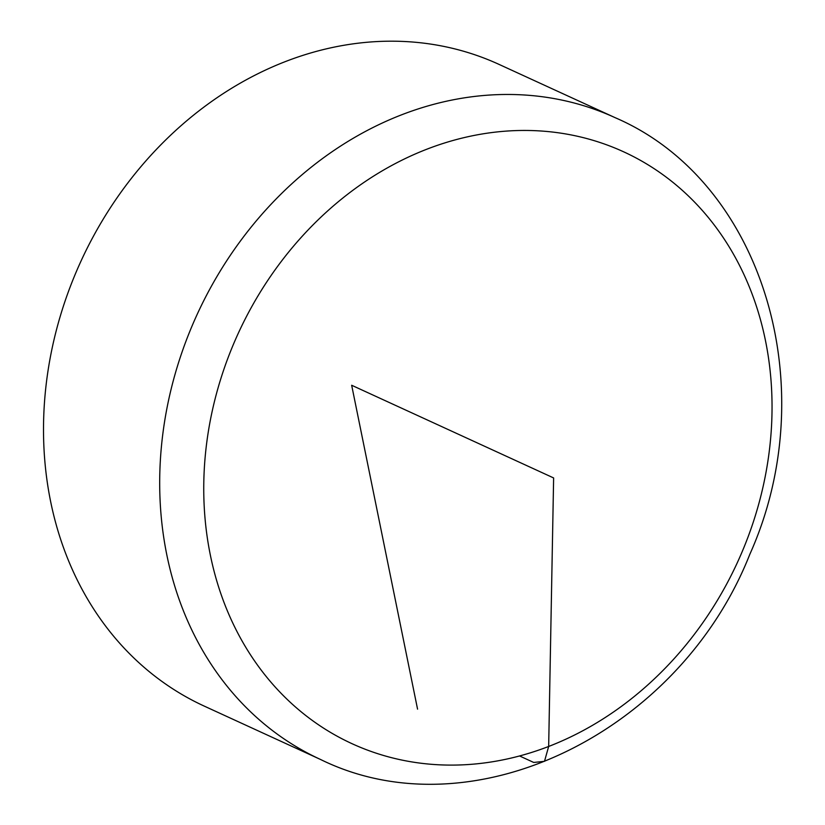 <?xml version="1.0" encoding="UTF-8"?>
<svg xmlns="http://www.w3.org/2000/svg" width="825" height="825" viewBox="0 0 825 825"><rect width="100%" height="100%" fill="white"/><g stroke="black" fill="none" stroke-linecap="round" stroke-linejoin="round"><path stroke-width="1.24" d="M204.404 706.179A353.09 297.794 -65.3 0 1 81.015 261.061A353.09 297.794 -65.3 0 1 498.939 64.35L615.099 117.655A353.09 297.794 114.7 0 0 401.93 114.685A353.09 297.794 114.7 0 0 162.773 434.321A353.09 297.794 114.7 0 0 320.554 759.485L204.404 706.179M417.563 709.149L351.667 385.265L553.627 477.943L548.666 746.46L544.49 761.32L533.723 762.455L519.564 755.958M427.123 149.098A325.607 274.622 114.7 0 0 210.323 554.967A325.607 274.622 114.7 0 0 548.666 746.46A325.607 274.622 114.7 0 0 765.466 340.591A325.607 274.622 114.7 0 0 427.123 149.098M320.554 759.485C472.962 834.457 679.728 731.961 749.822 554.317C824.371 388.245 763.733 181.521 615.099 117.655"/></g></svg>
